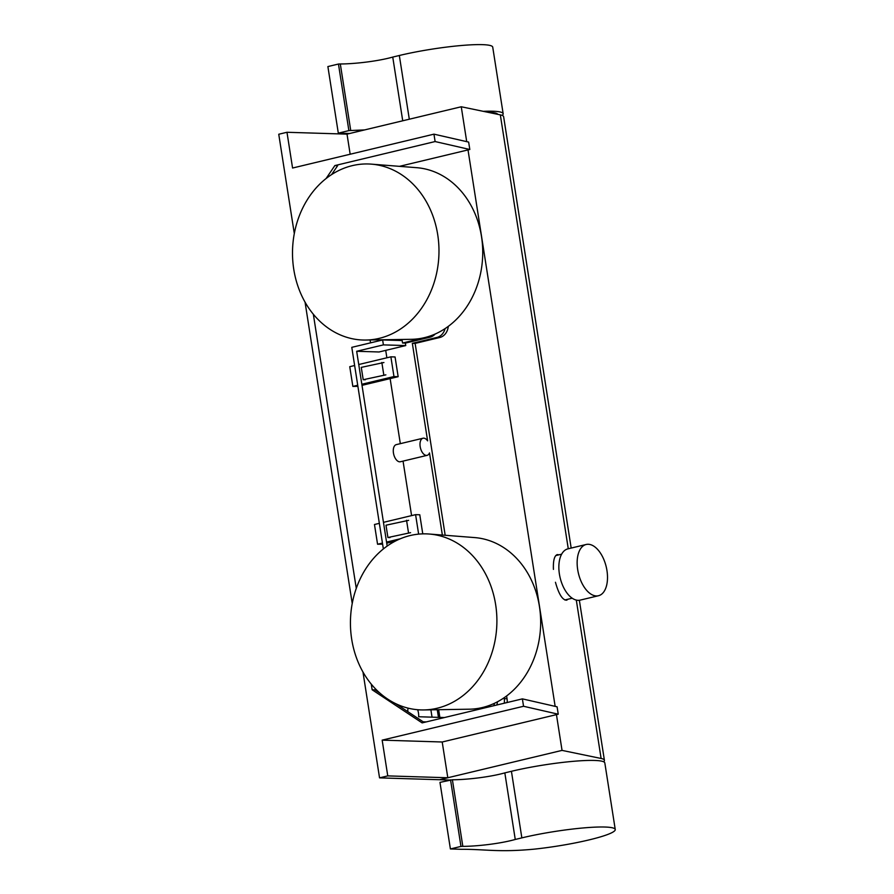 <?xml version="1.0" encoding="UTF-8"?>
<svg xmlns="http://www.w3.org/2000/svg" width="894" height="894" viewBox="0 0 894 894"><rect width="100%" height="100%" fill="white"/><g stroke="black" fill="none" stroke-linecap="round" stroke-linejoin="round"><path stroke-width="1.34" d="M382.61 544.155L377.559 544.234L374.474 524.499L379.347 523.336M357.891 386.331L352.851 386.409L349.755 366.685L354.639 365.512M313.336 314.23L356.27 588.375M371.267 684.134L372.15 689.777L422.124 722.888L522.387 698.873L523.549 706.271L558.236 714.205L557.085 706.808L522.387 698.873M380.162 693.331L374.944 689.866L372.15 689.777M331.629 174.553L337.641 165.658L334.859 165.58L435.11 141.554L469.808 149.488L399.473 166.34M556.448 714.63L562.047 750.39L439.58 779.724L447.805 777.758L442.206 741.998L558.236 714.205M350.169 154.237L347.017 134.134L286.974 132.278L292.573 168.027L433.959 134.156L435.11 141.554M469.808 149.488L468.646 142.09L433.959 134.156M334.859 165.58L326.109 178.498M294.305 233.557L278.749 134.245L286.974 132.278M305.044 302.105L352.225 603.45M362.964 671.997L379.548 777.869L387.761 775.891L382.163 740.143L523.549 706.271M449.704 780.037L379.548 777.869M387.761 775.891L447.805 777.758M442.206 741.998L382.163 740.143M395.886 703.746L424.08 722.419M398.154 376.687L393.963 376.553L390.879 356.829L395.07 356.963L398.154 376.687L362.003 385.348M393.963 376.553L361.835 384.252M357.723 385.236L352.851 386.409M390.879 356.829L358.751 364.528M418.638 534.131L415.587 514.653L383.459 522.353M415.587 514.653L419.778 514.776L422.773 533.874M395.316 541.116L386.722 543.172M400.266 538.791L386.554 542.077M382.442 543.06L377.559 544.234M437.188 708.238A88.059 73.23 91.8 0 1 423.812 709.937A88.059 73.23 91.8 0 1 350.75 631.153A88.059 73.23 91.8 0 1 410.145 535.551A88.059 73.23 91.8 0 1 429.265 534.031A88.059 73.23 91.8 0 1 496.796 616.078A88.059 73.23 91.8 0 1 437.188 708.238M423.812 709.937L469.35 709.199A85.913 71.442 -88.2 0 0 540.613 625.521A85.913 71.442 -88.2 0 0 474.669 537.585L429.265 534.031M352.225 165.658A88.059 73.23 91.8 0 1 371.334 164.138A88.059 73.23 91.8 0 1 438.876 246.185A88.059 73.23 91.8 0 1 379.268 338.345A88.059 73.23 91.8 0 1 365.892 340.044A88.059 73.23 91.8 0 1 292.819 261.249A88.059 73.23 91.8 0 1 352.225 165.658M365.892 340.044L411.43 339.307A85.913 71.442 -88.2 0 0 424.482 337.641A85.913 71.442 -88.2 0 0 481.508 236.586A85.913 71.442 -88.2 0 0 416.749 167.692L371.334 164.138M408.647 520.342L385.996 525.203L387.918 537.529L390.019 537.596M365.3 379.771L363.21 379.715L361.277 367.378L383.928 362.517M411.586 515.614L403.049 461.114M448.263 326.399A12.572 10.46 91.8 0 1 439.803 337.496L437.01 337.418L412.335 343.33L427.611 440.854A8.806 4.772 76.5 0 0 423.018 438.228L396.288 444.631A8.806 4.772 76.5 0 0 393.706 454.308A8.806 4.772 76.5 0 0 400.389 461.751L427.12 455.348A8.806 4.772 76.5 0 0 429.5 452.934L442.362 535.059M400.322 443.67L390.13 378.609M386.867 357.79L385.716 350.37M405.742 345.576L379.011 351.979L356.672 351.286L383.403 344.883L405.742 345.576L405.351 343.106L430.025 337.194L427.231 337.116L402.557 343.028L405.351 343.106M387.18 546.066L356.672 351.286M437.01 337.418A12.572 10.46 -88.2 0 0 445.078 328.623M435.166 334.032A12.572 10.46 91.8 0 1 430.025 337.194M504.261 703.209A12.572 10.46 -88.2 0 0 504.25 698.683L504.104 697.778M432.037 717.156L430.886 709.825M438.462 717.357L437.267 709.724M429.612 336.178A12.572 10.46 91.8 0 1 427.231 337.116M506.607 695.99L507.043 698.773A12.572 10.46 91.8 0 1 507.155 702.516M497.41 701.846A12.572 10.46 91.8 0 1 496.841 704.986M494.416 703.332A12.572 10.46 91.8 0 1 493.79 705.724M363.21 379.715L385.862 374.854M383.772 374.787L381.839 362.45M410.581 532.668L387.918 537.529M406.546 520.274L408.48 532.612M438.652 709.702L439.859 717.401M418.995 709.825L417.721 709.981M417.632 709.724A10.057 5.453 -103.5 0 1 418.649 716.742L444.441 717.547M383.403 344.883L382.632 339.955L402.177 340.558L402.557 343.028M423.018 438.228A8.806 4.772 76.5 0 0 420.426 447.905A8.806 4.772 76.5 0 0 427.12 455.348M445.178 535.282L415.129 343.408L412.335 343.33M382.632 339.955L351.789 347.341L383.358 548.938M408.044 708.126A8.806 4.772 76.5 0 0 407.876 711.691M423.13 721.793L426.293 721.894M370.541 342.849L370.094 339.966M439.803 337.496L415.129 343.408M359.846 131.06A35.592 4.369 -8.9 0 1 359.097 131.094L354.102 132.435M487.833 112.275A54.959 6.75 -8.9 0 1 497.757 114.331M598.466 595.739L580.172 600.12A26.362 14.282 -103.5 0 1 559.398 574.037A26.362 14.282 -103.5 0 1 567.891 548.86L586.185 544.48A26.362 14.282 -103.5 0 1 606.21 566.785A26.362 14.282 -103.5 0 1 598.466 595.739A26.362 14.282 -103.5 0 1 577.692 569.657A26.362 14.282 -103.5 0 1 586.185 544.48M568.159 599.17L566.628 600.187C562.505 600.153 558.784 594.175 555.453 582.273M553.431 569.389C553.084 560.65 554.358 555.71 557.275 554.582L559.063 554.805M571.177 548.067L503.624 116.678A60.367 7.409 171.1 0 0 500.327 114.868L461.259 106.766L466.713 141.654M468.009 149.924L555.152 706.361M603.64 761.777A60.367 7.409 171.1 0 0 604.411 760.302A60.367 7.409 171.1 0 0 601.114 758.481L562.047 750.39M461.259 106.766L347.017 134.134M338.312 133.15L348.883 130.613L338.457 64.033L327.886 66.569L338.312 133.15L349.476 133.497M502.16 115.382A60.356 7.409 171.1 0 0 503.154 113.717L492.728 47.136A60.356 7.409 -8.9 0 0 460.365 45.594A60.356 7.409 -8.9 0 0 399.327 55.495L392.745 57.082L402.725 120.791M348.883 130.613L364.663 129.909M338.457 64.033L340.312 63.966C352.694 64.01 376.575 61.608 392.745 57.082M503.154 113.717A60.356 7.409 171.1 0 0 483.296 111.337M450.542 779.836L460.969 846.417L450.397 848.954L439.971 782.373L452.398 779.769C464.779 779.814 488.672 777.411 504.831 772.885L511.424 771.298A60.356 7.409 171.1 0 1 572.462 761.397A60.356 7.409 171.1 0 1 604.825 762.94L615.251 829.52A60.356 7.409 -8.9 0 1 534.299 849.144C498.517 852.518 485.833 849.211 461.572 849.3L450.397 848.954M615.251 829.52A60.356 7.409 -8.9 0 0 582.888 827.978A60.356 7.409 -8.9 0 0 521.85 837.879L515.257 839.466L504.831 772.885M460.969 846.417L462.824 846.35C475.206 846.394 499.098 843.992 515.257 839.466M507.043 698.773L504.25 698.683M601.114 758.481L576.306 600.097M568.271 548.771L500.327 114.868M399.327 55.495L409.307 119.215M340.312 63.966L350.739 130.546M521.85 837.879L511.424 771.298M462.824 846.35L452.398 779.769M402.244 706.383L400.501 706.808M561.644 554.179L555.733 555.599M572.194 598.209L564.829 599.975M604.411 760.302L579.357 600.276"/></g></svg>
